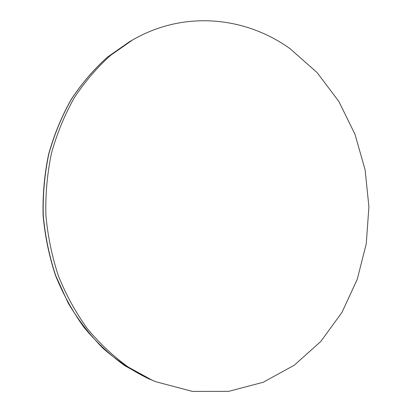 <?xml version="1.0" encoding="UTF-8"?>
<svg xmlns="http://www.w3.org/2000/svg" width="412" height="412" viewBox="0 0 412 412"><rect width="100%" height="100%" fill="white"/><g stroke="black" fill="none" stroke-linecap="round" stroke-linejoin="round"><path stroke-width="0.62" d="M290.192 48.801L317.044 72.517L338.855 101.476L355.015 134.369L365.12 169.904L368.91 206.773L366.278 243.688L357.24 279.346L341.96 312.399L320.773 341.491L294.245 365.238L263.186 382.274L228.742 391.343L192.394 391.4L155.952 381.775L151.894 380.055L128.379 367.149C113.403 356.39 99.694 343.52 87.251 328.549C75.726 312.507 66.105 294.961 58.396 275.911C51.917 256.223 47.746 235.916 45.876 214.992C45.387 193.995 47.256 173.385 51.485 153.156C57.011 133.431 64.591 115.005 74.227 97.881C84.893 81.725 97.041 67.522 110.679 55.275L132.54 39.995C184.385 9.95 245.784 16.758 290.192 48.801M155.952 381.775L148.382 378.628C132.504 370.903 117.528 360.933 103.448 348.712C90.084 335.286 78.316 320.042 68.14 302.969L55.656 275.484C49.239 256.001 45.104 235.906 43.26 215.198C42.776 194.423 44.63 174.024 48.822 154C54.302 134.477 61.821 116.236 71.374 99.277C81.952 83.275 94.003 69.201 107.532 57.062L129.224 41.911L132.54 39.995M129.224 41.911L107.455 57.114C93.89 69.283 81.813 83.379 71.219 99.395C61.656 116.359 54.132 134.59 48.652 154.098C44.46 174.096 42.606 194.469 43.09 215.213C44.934 235.891 49.059 255.955 55.476 275.412C63.118 294.25 72.656 311.611 84.089 327.499C96.439 342.331 110.061 355.093 124.954 365.784L148.402 378.633"/></g></svg>
